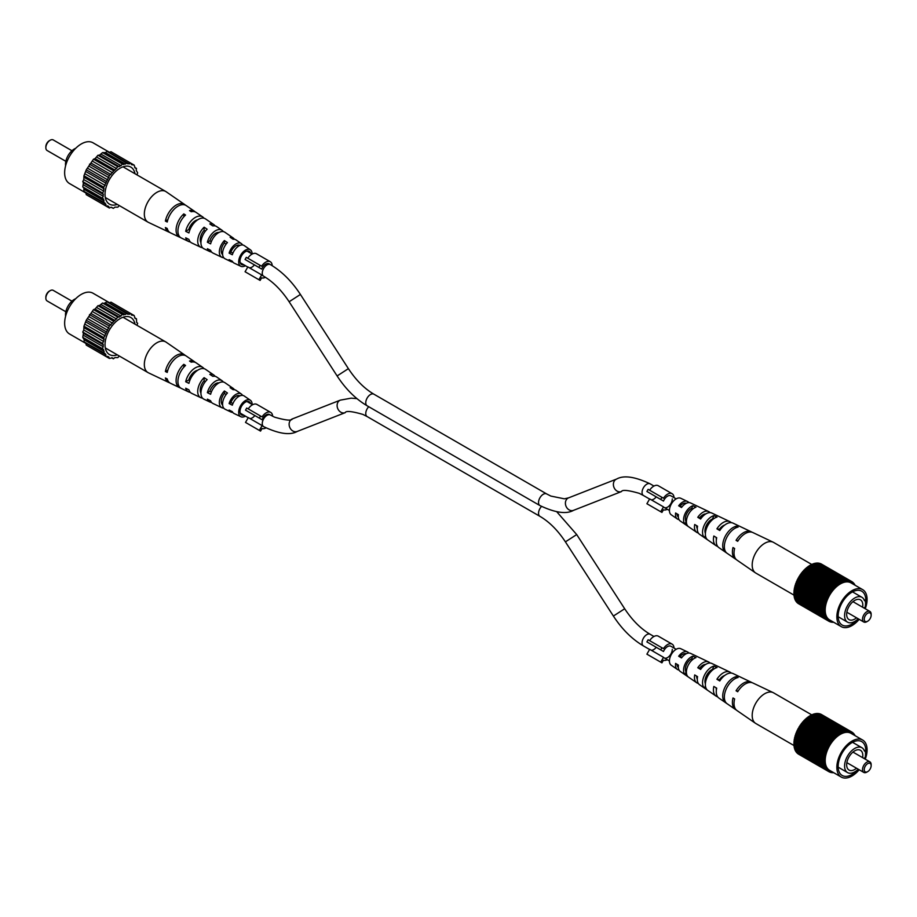 <?xml version="1.0" encoding="UTF-8"?>
<svg xmlns="http://www.w3.org/2000/svg" width="917" height="917" viewBox="0 0 917 917"><rect width="100%" height="100%" fill="white"/><g stroke="black" fill="none" stroke-linecap="round" stroke-linejoin="round"><path stroke-width="1.38" d="M272.189 265.678A9.159 5.296 120 0 0 270.286 261.723L256.462 253.745A9.159 5.296 120 0 0 247.796 258.227M270.286 261.723A9.159 5.296 120 0 0 261.62 266.205L260.119 265.345L258.892 267.455L261.677 269.071A6.717 3.874 120 0 1 269.071 263.832L270.366 264.589A6.717 3.874 -60 0 0 267.007 264.921A6.717 3.874 -60 0 0 262.617 270.836A6.717 3.874 -60 0 0 263.649 276.223L262.354 275.478A6.717 3.874 120 0 1 261.677 274.894L258.892 279.719L260.119 280.43L261.62 277.817A9.159 5.296 120 0 0 265.414 277.301M260.119 265.345L246.295 257.356L245.068 259.477L258.892 267.455M258.892 279.719L245.068 271.741L247.865 266.916L261.677 274.894M249.367 267.775A6.717 3.874 120 0 0 254.41 264.864M247.865 261.081L261.677 269.071M686.386 521.819L686.065 521.601A8.379 4.837 -60 0 1 686.329 514.483A8.379 4.837 -60 0 1 691.75 508.282L692.943 508.889M705.391 533.385A9.388 5.422 -60 0 1 706.033 526.094A9.388 5.422 -60 0 1 712.486 518.976L713.002 519.24M724.774 524.994A9.961 5.754 120 0 0 719.387 529.258L720.269 529.785M705.792 513.921A8.964 5.17 120 0 0 699.74 517.658L701.047 518.426M712.337 519.033A9.113 5.261 -60 0 1 712.406 519.733M686.26 503.307A7.955 4.596 120 0 0 680.105 506.046L681.847 507.078M710.056 512.626A12.001 6.935 120 0 0 708.669 511.548A12.001 6.935 120 0 0 697.78 517.303L700.634 519.022A12.288 7.095 -60 0 1 711.833 513.05L729.863 521.624A13.881 8.012 120 0 0 716.911 528.822L719.765 530.542A14.156 8.173 -60 0 1 733.027 523.126L751.057 531.7A15.761 9.101 120 0 0 736.064 540.342L737.692 541.317A15.921 9.193 -60 0 1 752.868 532.548L773.157 542.199A17.71 10.225 -60 0 1 773.581 542.417L811.9 564.54M699.74 517.658L697.78 517.303M688.827 502.619A10.133 5.846 120 0 0 687.475 501.473L680.712 498.263A9.525 5.502 120 0 0 670.533 505.634A9.525 5.502 120 0 0 671.187 514.746L677.354 518.999A10.133 5.846 120 0 0 679.027 519.595M684.827 514.219A10.924 6.304 -60 0 1 692.828 505.726L695.969 507.204A11.21 6.465 120 0 0 687.681 515.939A11.21 6.465 120 0 0 687.888 526.163L684.976 524.146A10.924 6.304 -60 0 1 684.827 514.219M704.015 525.739A12.804 7.393 -60 0 1 713.907 515.641L717.037 517.119A13.079 7.554 120 0 0 706.869 527.458A13.079 7.554 120 0 0 707.42 539.689L704.508 537.683A12.804 7.393 -60 0 1 704.015 525.739M724.43 538.004A14.798 8.54 -60 0 1 736.305 526.22L738.105 527.069A14.959 8.643 120 0 0 726.058 538.978A14.959 8.643 120 0 0 726.963 553.192L725.29 552.045A14.798 8.54 -60 0 1 724.43 538.004M794.179 595.225L755.86 573.102A17.71 10.225 -60 0 1 755.459 572.85A17.71 10.225 -60 0 1 754.232 555.897A17.71 10.225 -60 0 1 771.575 541.695A17.71 10.225 -60 0 1 773.157 542.199M751.917 532.204A15.761 9.101 120 0 0 751.057 531.7M731.285 522.656A13.881 8.012 120 0 0 729.863 521.624M687.475 501.473A10.133 5.846 120 0 0 678.672 505.794L681.514 507.514A10.408 6.006 -60 0 1 690.627 502.975L708.669 511.548M738.082 540.698L736.064 540.342M692.828 505.726L691.75 508.282M719.387 529.258L716.911 528.822M680.105 506.046L678.672 505.794M736.305 526.22L735.549 527.986M713.907 515.641L712.486 518.976M705.437 535.494L704.508 537.683M686.065 521.601L684.976 524.146M696.622 525.659A8.964 5.17 120 0 0 697.287 528.65M705.632 531.47A9.113 5.261 -60 0 1 705.001 531.757M716.223 537.454A9.961 5.754 120 0 0 716.372 539.551M677.033 513.864A7.955 4.596 120 0 0 678.339 517.039M755.459 572.85L736.959 560.092A15.921 9.193 -60 0 1 734.62 548.515L732.992 547.541A15.761 9.101 120 0 0 735.319 558.957L718.882 547.621A14.156 8.173 -60 0 1 716.693 537.74L713.839 536.021A13.881 8.012 120 0 0 716.005 545.638L699.556 534.302A12.288 7.095 -60 0 1 697.562 526.22L694.708 524.513A12.001 6.935 120 0 0 696.679 532.318A12.001 6.935 120 0 0 698.307 532.983M735.319 558.957A15.761 9.101 120 0 0 736.191 559.45M716.005 545.638A13.881 8.012 120 0 0 717.598 546.349M696.679 532.318L680.231 520.982A10.408 6.006 -60 0 1 678.442 514.712L675.6 513.004A10.133 5.846 120 0 0 677.354 518.999M829.576 593.597A22.902 13.228 120 0 0 829.163 594.262L798.925 576.804A22.902 13.228 120 0 1 799.337 576.14L829.851 593.815L830.229 592.577A22.902 13.228 120 0 1 830.664 591.935L831.375 590.949A22.902 13.228 120 0 1 831.845 590.342L832.59 589.413A22.902 13.228 120 0 1 833.072 588.84L833.862 587.969A22.902 13.228 120 0 1 834.367 587.43L835.181 586.616A22.902 13.228 120 0 1 835.696 586.123L836.533 585.39A22.902 13.228 120 0 1 837.072 584.943L837.92 584.278A22.902 13.228 120 0 1 838.47 583.877L839.33 583.292A22.902 13.228 120 0 1 839.88 582.948L840.74 582.455A22.902 13.228 120 0 1 841.29 582.157L842.15 581.756A22.902 13.228 120 0 1 842.7 581.516L843.548 581.206A22.902 13.228 120 0 1 844.087 581.034L844.912 580.805A22.902 13.228 120 0 1 845.44 580.69L846.253 580.564A22.902 13.228 120 0 1 846.758 580.518L847.549 580.484A22.902 13.228 120 0 1 848.03 580.495L847.812 581.057L848.775 580.564A22.902 13.228 120 0 1 849.245 580.644L848.993 581.195L849.956 580.805A22.902 13.228 120 0 1 850.391 580.942L850.105 581.481L851.045 581.195A22.902 13.228 120 0 1 851.457 581.389L851.148 581.917L852.065 581.745A22.902 13.228 120 0 1 852.432 581.997L852.099 582.513L852.993 582.444A22.902 13.228 120 0 1 853.326 582.753L852.97 583.246L853.819 583.281A22.902 13.228 120 0 1 854.117 583.648L853.738 584.118L854.552 584.267A22.902 13.228 120 0 1 854.804 584.679L854.564 584.943M838.47 583.877L808.232 566.419A22.902 13.228 120 0 0 807.682 566.821L837.92 584.278M808.634 566.649L809.092 565.835L839.33 583.292M839.88 582.948L809.642 565.491A22.902 13.228 120 0 0 809.092 565.835M810.078 565.743L810.502 564.998L840.74 582.455M841.29 582.157L811.052 564.712A22.902 13.228 120 0 0 810.502 564.998M811.534 564.975L811.912 564.299L842.15 581.756M842.7 581.516L812.462 564.07A22.902 13.228 120 0 0 811.912 564.299M812.989 564.368L813.31 563.749L843.548 581.206M844.087 581.034L813.849 563.577A22.902 13.228 120 0 0 813.31 563.749M814.456 563.932L814.686 563.347L844.912 580.805M845.44 580.69L815.202 563.244A22.902 13.228 120 0 0 814.686 563.347M815.878 563.623L846.253 580.564M846.758 580.518L816.52 563.061A22.902 13.228 120 0 0 816.015 563.107M817.173 563.439L847.549 580.484M848.03 580.495L817.792 563.038A22.902 13.228 120 0 0 817.311 563.027M818.423 563.405L848.775 580.564M849.245 580.644L819.007 563.187A22.902 13.228 120 0 0 818.549 563.107M819.626 563.542L849.956 580.805M850.391 580.942L820.153 563.485A22.902 13.228 120 0 0 819.718 563.347M820.761 563.84L851.045 581.195M852.065 581.745L821.219 563.932A22.902 13.228 120 0 0 820.818 563.737M798.925 603.948L829.163 621.405L828.865 620.522L828.555 621.05A22.902 13.228 120 0 1 828.189 620.798L827.959 619.846L827.627 620.362A22.902 13.228 120 0 1 827.294 620.041L827.157 619.021L826.802 619.514A22.902 13.228 120 0 1 826.504 619.147L826.446 618.069L826.068 618.539A22.902 13.228 120 0 1 825.816 618.115L825.449 617.428A22.902 13.228 120 0 1 825.243 616.958L824.945 616.19L825.644 616.556M798.008 603.248L797.95 603.34A22.902 13.228 120 0 0 798.317 603.592L828.555 621.05M797.182 602.412L797.056 602.595A22.902 13.228 120 0 0 797.389 602.905L827.627 620.362M796.472 601.449L796.265 601.69A22.902 13.228 120 0 0 796.564 602.056L826.802 619.514M795.864 600.348L795.578 600.658A22.902 13.228 120 0 0 795.83 601.082L826.068 618.539M795.383 599.122L795.005 599.5A22.902 13.228 120 0 0 795.211 599.97L825.449 617.428M794.936 597.746L794.546 598.228A22.902 13.228 120 0 0 794.707 598.744L824.945 616.19A22.902 13.228 120 0 1 824.784 615.685L824.555 614.848A22.902 13.228 120 0 1 824.44 614.298L824.291 613.404A22.902 13.228 120 0 1 824.211 612.82L824.142 611.868A22.902 13.228 120 0 1 824.119 611.249L824.119 610.252A22.902 13.228 120 0 1 824.142 609.599L824.211 608.567A22.902 13.228 120 0 1 824.291 607.891L824.44 606.825A22.902 13.228 120 0 1 824.555 606.137L824.784 605.048A22.902 13.228 120 0 1 824.945 604.337L825.243 603.237A22.902 13.228 120 0 1 825.449 602.526L825.816 601.414A22.902 13.228 120 0 1 826.068 600.704L826.504 599.592A22.902 13.228 120 0 1 826.802 598.881L827.294 597.781A22.902 13.228 120 0 1 827.627 597.082L828.189 596.004A22.902 13.228 120 0 1 828.555 595.316L829.163 594.262M794.581 596.256L794.202 596.841A22.902 13.228 120 0 0 794.317 597.391L824.555 614.848M794.386 594.686L793.984 595.362A22.902 13.228 120 0 0 794.053 595.947L824.291 613.404M794.317 593.035L793.881 593.792A22.902 13.228 120 0 0 793.904 594.411L824.142 611.868M794.374 591.339L793.904 592.141A22.902 13.228 120 0 0 793.881 592.795L824.119 610.252M794.581 589.585L794.053 590.433A22.902 13.228 120 0 0 793.984 591.11L824.211 608.567M794.901 587.786L794.317 588.68A22.902 13.228 120 0 0 794.202 589.367L824.44 606.825M795.348 585.974L794.707 586.891A22.902 13.228 120 0 0 794.546 587.591L824.784 605.048M795.91 584.14L795.211 585.069A22.902 13.228 120 0 0 795.005 585.78L825.243 603.237M796.586 582.318L795.83 583.246A22.902 13.228 120 0 0 795.578 583.957L825.816 601.414M797.366 580.507L796.564 581.424A22.902 13.228 120 0 0 796.265 582.135L826.504 599.592M798.248 578.719L797.389 579.624A22.902 13.228 120 0 0 797.056 580.323L827.294 597.781M828.555 595.316L798.317 577.859A22.902 13.228 120 0 0 797.95 578.547L828.189 596.004M798.627 578.042L799.234 576.976L829.472 594.434M799.647 576.312L799.991 575.119L830.229 592.577M830.664 591.935L800.438 574.478A22.902 13.228 120 0 0 799.991 575.119M800.747 574.661L801.137 573.503L831.375 590.949M831.845 590.342L801.607 572.884A22.902 13.228 120 0 0 801.137 573.503M801.917 573.068L802.352 571.956L832.59 589.413M833.072 588.84L802.833 571.383A22.902 13.228 120 0 0 802.352 571.956M803.166 571.578L803.624 570.512L833.862 587.969M834.367 587.43L804.129 569.973A22.902 13.228 120 0 0 803.624 570.512M804.461 570.168L804.943 569.17L835.181 586.616M835.696 586.123L805.47 568.666A22.902 13.228 120 0 0 804.943 569.17M805.814 568.872L806.295 567.932L836.533 585.39M837.072 584.943L806.834 567.485A22.902 13.228 120 0 0 806.295 567.932M807.212 567.703L807.682 566.821M800.277 575.337L830.515 592.795M829.163 621.405A22.902 13.228 120 0 0 829.576 621.6L830.515 621.313L830.229 621.864A22.902 13.228 120 0 0 830.664 621.99L830.917 621.439L831.375 622.162A22.902 13.228 120 0 0 831.845 622.23L832.785 621.737L832.59 622.299A22.902 13.228 120 0 0 833.072 622.311L833.186 621.978M865.27 608.75A21.378 12.345 120 0 0 862.656 589.62L850.999 582.88A21.378 12.345 120 0 0 840.304 583.946A21.378 12.345 120 0 0 826.343 602.778A21.378 12.345 120 0 0 829.621 619.915L841.279 626.643A21.378 12.345 120 0 0 851.973 625.589A21.378 12.345 120 0 0 859.16 619.342M794.741 588.565L824.979 606.022M794.317 588.68L824.555 606.137M794.409 595.064L824.647 612.522M794.959 597.861L825.197 615.318M825.564 617.313L826.206 617.68M830.756 621.795L831.375 622.162M807.762 567.268L838 584.725M795.612 585.057L825.839 602.515M795.211 585.069L825.449 602.526M794.317 593.54L824.555 610.997M793.881 593.792L824.119 611.249M828.865 620.522L829.472 620.878M831.96 621.932L832.59 622.299M850.162 581.389L850.77 581.733M849.085 581L849.704 581.355M810.502 565.491L840.74 582.948M796.208 583.281L826.446 600.738M795.83 583.246L826.068 600.704M794.707 586.891L824.945 604.337M794.546 598.228L824.784 615.685M795.005 599.5L825.243 616.958M827.031 619.193L827.65 619.56M797.056 602.595L827.294 620.041M829.621 621.508L830.229 621.864M845.428 580.736L846.104 581.126M806.41 568.345L836.648 585.803M795.119 586.823L825.357 604.28M827.902 619.938L828.509 620.293M794.477 590.273L824.715 607.73M794.053 590.433L824.291 607.891M794.34 591.935L824.566 609.392M793.904 592.141L824.142 609.599M853.91 583.9L854.552 584.267M802.57 572.265L832.808 589.723M797.721 579.762L827.959 597.219M794.202 596.841L824.44 614.298M826.24 618.322L826.882 618.688M796.265 601.69L826.504 619.147M796.919 581.504L827.157 598.961M793.984 595.362L824.211 612.82M797.95 603.34L828.189 620.798M852.374 582.089L852.993 582.444M846.712 580.667L847.365 581.046M813.23 564.276L843.468 581.733M801.389 573.767L831.627 591.224M797.389 579.624L827.627 597.082M814.571 563.898L844.809 581.355M811.877 564.815L842.115 582.272M809.126 566.316L839.364 583.774M805.092 569.549L835.33 587.006M853.2 582.925L853.819 583.281M803.808 570.855L834.046 588.313M796.564 581.424L826.802 598.881M794.626 596.508L824.864 613.966M847.927 580.759L848.569 581.126M795.578 600.658L825.816 618.115M862.656 589.62A21.378 12.345 120 0 0 851.973 590.674A21.378 12.345 120 0 0 838 609.518A21.378 12.345 120 0 0 841.279 626.643M865.533 603.386A19.544 11.291 120 0 0 861.751 591.201A19.544 11.291 120 0 0 851.973 592.176A19.544 11.291 120 0 0 839.204 609.392A19.544 11.291 120 0 0 842.196 625.062A19.544 11.291 120 0 0 851.973 624.087A19.544 11.291 120 0 0 858.197 618.78M864.307 608.2A19.544 11.291 120 0 0 864.525 607.57M864.284 608.189A14.351 8.287 120 0 0 864.422 607.627L865.098 607.237A15.268 8.815 120 0 0 865.098 600.257L864.422 600.646A14.351 8.287 120 0 0 861.911 597.299A14.351 8.287 120 0 0 854.736 598.01A14.351 8.287 120 0 0 845.359 610.653A14.351 8.287 120 0 0 847.56 622.162A14.351 8.287 120 0 0 854.736 621.451A14.351 8.287 120 0 0 858.174 618.769M865.098 600.257L864.02 599.626M862.622 607.226A11.428 6.591 120 0 0 860.444 599.833A11.428 6.591 120 0 0 854.736 600.406A11.428 6.591 120 0 0 847.274 610.47A11.428 6.591 120 0 0 849.027 619.617A11.428 6.591 120 0 0 854.736 619.055A11.428 6.591 120 0 0 856.512 617.806M866.829 621.703A6.11 3.53 -60 0 1 863.78 622.001A6.11 3.53 -60 0 1 862.84 617.107A6.11 3.53 -60 0 1 866.829 611.719A6.11 3.53 -60 0 1 869.889 611.421A6.11 3.53 -60 0 1 871.15 614.218L871.15 615.215A4.883 2.82 120 0 0 867.7 613.221A4.883 2.82 120 0 0 864.238 619.204A4.883 2.82 120 0 0 867.7 621.199L866.829 621.703L867.7 621.199A4.883 2.82 120 0 0 871.15 615.215M686.386 672.241L686.065 672.035A8.379 4.837 -60 0 1 686.329 664.917A8.379 4.837 -60 0 1 691.75 658.704L692.943 659.323M705.391 683.818A9.388 5.422 -60 0 1 706.033 676.528A9.388 5.422 -60 0 1 712.486 669.399L713.002 669.674M724.774 675.428A9.961 5.754 120 0 0 719.387 679.692L720.269 680.208M705.792 664.344A8.964 5.17 120 0 0 699.74 668.08L701.047 668.86M712.337 669.467A9.113 5.261 -60 0 1 712.406 670.155M686.26 653.741A7.955 4.596 120 0 0 680.105 656.48L681.847 657.512M710.056 663.06A12.001 6.935 120 0 0 708.669 661.982A12.001 6.935 120 0 0 697.78 667.736L700.634 669.444A12.288 7.095 -60 0 1 711.833 663.472L729.863 672.046A13.881 8.012 120 0 0 716.911 679.245L719.765 680.964A14.156 8.173 -60 0 1 733.027 673.548L751.057 682.122A15.761 9.101 120 0 0 736.064 690.765L737.692 691.75A15.921 9.193 -60 0 1 752.868 682.982L773.157 692.622A17.71 10.225 -60 0 1 773.581 692.839L811.9 714.962M699.74 668.08L697.78 667.736M688.827 653.053A10.133 5.846 120 0 0 687.475 651.907L680.712 648.686A9.525 5.502 120 0 0 670.533 656.068A9.525 5.502 120 0 0 671.187 665.18L677.354 669.433A10.133 5.846 120 0 0 679.027 670.029M684.827 664.642A10.924 6.304 -60 0 1 692.828 656.159L695.969 657.627A11.21 6.465 120 0 0 687.681 666.361A11.21 6.465 120 0 0 687.888 676.597L684.976 674.58A10.924 6.304 -60 0 1 684.827 664.642M704.015 676.173A12.804 7.393 -60 0 1 713.907 666.063L717.037 667.553A13.079 7.554 120 0 0 706.869 677.881A13.079 7.554 120 0 0 707.42 690.123L704.508 688.105A12.804 7.393 -60 0 1 704.015 676.173M724.43 688.426A14.798 8.54 -60 0 1 736.305 676.643L738.105 677.491A14.959 8.643 120 0 0 726.058 689.412A14.959 8.643 120 0 0 726.963 703.614L725.29 702.468A14.798 8.54 -60 0 1 724.43 688.426M794.179 745.647L755.86 723.524A17.71 10.225 -60 0 1 755.459 723.272A17.71 10.225 -60 0 1 754.232 706.331A17.71 10.225 -60 0 1 771.575 692.117A17.71 10.225 -60 0 1 773.157 692.622M751.917 682.638A15.761 9.101 120 0 0 751.057 682.122M731.285 673.089A13.881 8.012 120 0 0 729.863 672.046M687.475 651.907A10.133 5.846 120 0 0 678.672 656.228L681.514 657.936A10.408 6.006 -60 0 1 690.627 653.408L708.669 661.982M738.082 691.12L736.064 690.765M692.828 656.159L691.75 658.704M719.387 679.692L716.911 679.245M680.105 656.48L678.672 656.228M736.305 676.643L735.549 678.42M713.907 666.063L712.486 669.399M705.437 685.916L704.508 688.105M686.065 672.035L684.976 674.58M696.622 676.081A8.964 5.17 120 0 0 697.287 679.073M705.632 681.893A9.113 5.261 -60 0 1 705.001 682.179M716.223 687.876A9.961 5.754 120 0 0 716.372 689.974M677.033 664.286A7.955 4.596 120 0 0 678.339 667.461M755.459 723.272L736.959 710.526A15.921 9.193 -60 0 1 734.62 698.949L732.992 697.963A15.761 9.101 120 0 0 735.319 709.391L718.882 698.055A14.156 8.173 -60 0 1 716.693 688.163L713.839 686.455A13.881 8.012 120 0 0 716.005 696.072L699.556 684.735A12.288 7.095 -60 0 1 697.562 676.654L694.708 674.935A12.001 6.935 120 0 0 696.679 682.752A12.001 6.935 120 0 0 698.307 683.406M735.319 709.391A15.761 9.101 120 0 0 736.191 709.873M716.005 696.072A13.881 8.012 120 0 0 717.598 696.771M696.679 682.752L680.231 671.416A10.408 6.006 -60 0 1 678.442 665.146L675.6 663.427A10.133 5.846 120 0 0 677.354 669.433M829.576 744.019A22.902 13.228 120 0 0 829.163 744.684L798.925 727.227A22.902 13.228 120 0 1 799.337 726.562L829.851 744.249L830.229 742.999A22.902 13.228 120 0 1 830.664 742.357L831.375 741.383A22.902 13.228 120 0 1 831.845 740.776L832.59 739.847A22.902 13.228 120 0 1 833.072 739.274L833.862 738.391A22.902 13.228 120 0 1 834.367 737.864L835.181 737.05A22.902 13.228 120 0 1 835.696 736.557L836.533 735.812A22.902 13.228 120 0 1 837.072 735.365L837.92 734.7A22.902 13.228 120 0 1 838.47 734.311L839.33 733.726A22.902 13.228 120 0 1 839.88 733.382L840.74 732.878A22.902 13.228 120 0 1 841.29 732.591L842.15 732.179A22.902 13.228 120 0 1 842.7 731.949L843.548 731.628A22.902 13.228 120 0 1 844.087 731.457L844.912 731.239A22.902 13.228 120 0 1 845.44 731.124L846.253 730.998A22.902 13.228 120 0 1 846.758 730.941L847.549 730.918A22.902 13.228 120 0 1 848.03 730.929L848.775 730.998A22.902 13.228 120 0 1 849.245 731.067L848.993 731.617L849.956 731.227A22.902 13.228 120 0 1 850.391 731.365L850.105 731.904L851.045 731.628A22.902 13.228 120 0 1 851.457 731.823L851.755 732.706L852.065 732.167A22.902 13.228 120 0 1 852.432 732.419L852.661 733.382L852.993 732.866A22.902 13.228 120 0 1 853.326 733.176L852.97 733.669L853.819 733.715A22.902 13.228 120 0 1 854.117 734.07L853.738 734.54L854.552 734.689A22.902 13.228 120 0 1 854.804 735.102L854.564 735.365M838.47 734.311L808.232 716.853A22.902 13.228 120 0 0 807.682 717.243L837.92 734.7M808.634 717.083L809.092 716.269L839.33 733.726M839.88 733.382L809.642 715.925A22.902 13.228 120 0 0 809.092 716.269M810.078 716.166L810.502 715.42L840.74 732.878M841.29 732.591L811.052 715.134A22.902 13.228 120 0 0 810.502 715.42M811.534 715.409L811.912 714.721L842.15 732.179M842.7 731.949L812.462 714.492A22.902 13.228 120 0 0 811.912 714.721M812.989 714.802L813.31 714.171L843.548 731.628M844.087 731.457L813.849 713.999A22.902 13.228 120 0 0 813.31 714.171M814.456 714.354L814.686 713.781L844.912 731.239M846.104 731.548L815.202 713.667A22.902 13.228 120 0 0 814.686 713.781M815.878 714.056L846.253 730.998M846.758 730.941L816.52 713.483A22.902 13.228 120 0 0 816.015 713.541M817.173 713.862L847.549 730.918M848.03 730.929L817.792 713.472A22.902 13.228 120 0 0 817.311 713.46M818.423 713.839L848.775 730.998M849.245 731.067L819.007 713.609A22.902 13.228 120 0 0 818.549 713.541M819.626 713.965L849.956 731.227M850.391 731.365L820.153 713.907A22.902 13.228 120 0 0 819.718 713.77M820.761 714.263L851.045 731.628M852.065 732.167L821.219 714.366A22.902 13.228 120 0 0 820.818 714.171M798.925 754.382L829.163 771.839L829.472 771.3L828.555 771.484A22.902 13.228 120 0 1 828.189 771.231L827.959 770.269L827.627 770.784A22.902 13.228 120 0 1 827.294 770.475L827.157 769.455L826.802 769.948A22.902 13.228 120 0 1 826.504 769.581L826.882 769.111L826.068 768.962A22.902 13.228 120 0 1 825.816 768.549L825.449 767.85A22.902 13.228 120 0 1 825.243 767.391L824.945 766.623L825.644 766.979M798.008 753.682L797.95 753.774A22.902 13.228 120 0 0 798.317 754.026L828.555 771.484M797.182 752.846L797.056 753.017A22.902 13.228 120 0 0 797.389 753.327L827.627 770.784M796.472 751.871L796.265 752.123A22.902 13.228 120 0 0 796.564 752.49L826.802 769.948M795.864 750.771L795.578 751.092A22.902 13.228 120 0 0 795.83 751.504L826.068 768.962M795.383 749.556L795.005 749.934A22.902 13.228 120 0 0 795.211 750.393L825.449 767.85M794.936 748.169L794.546 748.65A22.902 13.228 120 0 0 794.707 749.166L824.945 766.623A22.902 13.228 120 0 1 824.784 766.108L824.555 765.282A22.902 13.228 120 0 1 824.44 764.732L824.291 763.827A22.902 13.228 120 0 1 824.211 763.242L824.142 762.291A22.902 13.228 120 0 1 824.119 761.672L824.119 760.674A22.902 13.228 120 0 1 824.142 760.033L824.211 758.989A22.902 13.228 120 0 1 824.291 758.325L824.44 757.247A22.902 13.228 120 0 1 824.555 756.559L824.784 755.47A22.902 13.228 120 0 1 824.945 754.771L825.243 753.659A22.902 13.228 120 0 1 825.449 752.949L825.816 751.837A22.902 13.228 120 0 1 826.068 751.126L826.504 750.014A22.902 13.228 120 0 1 826.802 749.315L827.294 748.203A22.902 13.228 120 0 1 827.627 747.515L828.189 746.427A22.902 13.228 120 0 1 828.555 745.739L829.163 744.684M794.581 746.679L794.202 747.275A22.902 13.228 120 0 0 794.317 747.825L824.555 765.282M794.386 745.108L793.984 745.785A22.902 13.228 120 0 0 794.053 746.369L824.291 763.827M794.317 743.469L793.881 744.214A22.902 13.228 120 0 0 793.904 744.833L824.142 762.291M794.374 741.761L793.904 742.575A22.902 13.228 120 0 0 793.881 743.217L824.119 760.674M794.581 740.008L794.053 740.867A22.902 13.228 120 0 0 793.984 741.532L824.211 758.989M794.901 738.219L794.317 739.102A22.902 13.228 120 0 0 794.202 739.79L824.44 757.247M795.348 736.397L794.707 737.314A22.902 13.228 120 0 0 794.546 738.013L824.784 755.47M795.91 734.574L795.211 735.503A22.902 13.228 120 0 0 795.005 736.202L825.243 753.659M796.586 732.74L795.83 733.669A22.902 13.228 120 0 0 795.578 734.379L825.816 751.837M797.366 730.929L796.564 731.858A22.902 13.228 120 0 0 796.265 732.557L826.504 750.014M798.248 729.153L797.389 730.058A22.902 13.228 120 0 0 797.056 730.746L827.294 748.203M828.555 745.739L798.317 728.293A22.902 13.228 120 0 0 797.95 728.969L828.189 746.427M798.627 728.465L799.234 727.41L829.472 744.868M799.647 726.745L799.991 725.542L830.229 742.999M830.664 742.357L800.438 724.911A22.902 13.228 120 0 0 799.991 725.542M800.747 725.083L801.137 723.926L831.375 741.383M831.845 740.776L801.607 723.318A22.902 13.228 120 0 0 801.137 723.926M801.917 723.502L802.352 722.39L832.59 739.847M833.072 739.274L802.833 721.817A22.902 13.228 120 0 0 802.352 722.39M803.166 722L803.624 720.934L833.862 738.391M834.367 737.864L804.129 720.407A22.902 13.228 120 0 0 803.624 720.934M804.461 720.602L804.943 719.593L835.181 737.05M835.696 736.557L805.47 719.1A22.902 13.228 120 0 0 804.943 719.593M805.814 719.306L806.295 718.355L836.533 735.812M837.072 735.365L806.834 717.908A22.902 13.228 120 0 0 806.295 718.355M807.212 718.126L807.682 717.243M800.277 725.771L830.515 743.217M829.163 771.839A22.902 13.228 120 0 0 829.576 772.034L829.851 771.484L830.229 772.286A22.902 13.228 120 0 0 830.664 772.423L830.917 771.873L831.375 772.584A22.902 13.228 120 0 0 831.845 772.664L832.051 772.103L832.59 772.722A22.902 13.228 120 0 0 833.072 772.733L833.186 772.401M865.27 759.184A21.378 12.345 120 0 0 862.656 740.042L850.999 733.313A21.378 12.345 120 0 0 840.304 734.368A21.378 12.345 120 0 0 826.343 753.212A21.378 12.345 120 0 0 829.621 770.337L841.279 777.077A21.378 12.345 120 0 0 851.973 776.011A21.378 12.345 120 0 0 859.16 769.764M794.741 738.999L824.979 756.456M794.317 739.102L824.555 756.559M794.409 745.498L824.647 762.955M794.959 748.283L825.197 765.741M825.564 767.735L826.206 768.114M830.756 772.229L831.375 772.584M807.762 717.69L838 735.147M795.612 735.48L825.839 752.937M795.211 735.503L825.449 752.949M794.317 743.962L824.555 761.419M793.881 744.214L824.119 761.672M828.865 770.956L829.472 771.3M831.96 772.366L832.59 772.722M850.162 731.812L850.77 732.167M849.085 731.422L849.704 731.777M810.502 715.925L840.74 733.382M796.208 733.703L826.446 751.161M795.83 733.669L826.068 751.126M794.707 737.314L824.945 754.771M794.546 748.65L824.784 766.108M795.005 749.934L825.243 767.391M827.031 769.627L827.65 769.982M797.056 753.017L827.294 770.475M829.621 771.931L830.229 772.286M806.41 718.779L836.648 736.236M795.119 737.245L825.357 754.702M827.902 770.36L828.509 770.716M794.477 740.707L824.715 758.164M794.053 740.867L824.291 758.325M794.34 742.369L824.566 759.826M793.904 742.575L824.142 760.033M853.91 734.322L854.552 734.689M802.57 722.688L832.808 740.145M797.721 730.184L827.959 747.642M794.202 747.275L824.44 764.732M826.24 768.744L826.882 769.111M796.265 752.123L826.504 769.581M796.919 731.938L827.157 749.395M793.984 745.785L824.211 763.242M797.95 753.774L828.189 771.231M852.374 732.511L852.993 732.866M846.712 731.101L847.365 731.468M813.23 714.71L843.468 732.167M801.389 724.189L831.627 741.647M797.389 730.058L827.627 747.515M814.571 714.32L844.809 731.777M811.877 715.237L842.115 732.694M809.126 716.739L839.364 734.196M805.092 719.971L835.33 737.428M853.2 733.348L853.819 733.715M803.808 721.289L834.046 738.747M796.564 731.858L826.802 749.315M794.626 746.942L824.864 764.4M847.927 731.181L848.569 731.548M795.578 751.092L825.816 768.549M862.656 740.042A21.378 12.345 120 0 0 851.973 741.108A21.378 12.345 120 0 0 838 759.941A21.378 12.345 120 0 0 841.279 777.077M865.533 753.808A19.544 11.291 120 0 0 861.751 741.635A19.544 11.291 120 0 0 851.973 742.598A19.544 11.291 120 0 0 839.204 759.826A19.544 11.291 120 0 0 842.196 775.484A19.544 11.291 120 0 0 851.973 774.521A19.544 11.291 120 0 0 858.197 769.214A14.351 8.287 120 0 1 854.736 771.873A14.351 8.287 120 0 1 847.56 772.584L838.161 767.162M864.307 758.634A19.544 11.291 120 0 0 864.525 757.992M864.284 758.611A14.351 8.287 120 0 0 864.422 758.05L865.098 757.66A15.268 8.815 120 0 0 865.098 750.679L864.422 751.069A14.351 8.287 120 0 0 861.911 747.722A14.351 8.287 120 0 0 854.736 748.432A14.351 8.287 120 0 0 845.359 761.087A14.351 8.287 120 0 0 847.56 772.584M865.098 750.679L864.02 750.049M862.622 757.648A11.428 6.591 120 0 0 860.444 750.266A11.428 6.591 120 0 0 854.736 750.828A11.428 6.591 120 0 0 847.274 760.892A11.428 6.591 120 0 0 849.027 770.051A11.428 6.591 120 0 0 854.736 769.478A11.428 6.591 120 0 0 856.512 768.228M866.829 772.125A6.11 3.53 -60 0 1 863.78 772.423A6.11 3.53 -60 0 1 862.84 767.529A6.11 3.53 -60 0 1 866.829 762.153A6.11 3.53 -60 0 1 869.889 761.844A6.11 3.53 -60 0 1 871.15 764.64L871.15 765.638A4.883 2.82 120 0 0 867.7 763.643A4.883 2.82 120 0 0 864.238 769.627A4.883 2.82 120 0 0 867.7 771.621L866.829 772.125L867.7 771.621A4.883 2.82 120 0 0 871.15 765.638M242.558 395.399A10.408 6.006 120 0 0 241.343 394.012L236.001 390.321A10.924 6.304 120 0 0 233.136 389.691L230.121 387.708A11.21 6.465 -60 0 1 233.124 388.338A11.21 6.465 -60 0 1 234.351 389.702M222.602 405.005A8.528 4.929 -60 0 1 221.238 401.371A8.528 4.929 -60 0 1 224.413 393.393L224.413 390.997A11.21 6.465 -60 0 0 219.346 402.46A11.21 6.465 -60 0 0 221.925 407.733L212.904 403.446A12.001 6.935 -60 0 1 210.612 400.763L207.38 399.147A12.288 7.095 120 0 0 209.752 401.944A12.288 7.095 120 0 0 211.518 402.368M200.938 393.129A9.537 5.502 -60 0 1 200.227 390.057A9.537 5.502 -60 0 1 204.113 380.761L204.113 377.655A13.079 7.554 -60 0 0 197.717 391.513A13.079 7.554 -60 0 0 200.731 397.657L191.71 393.37A13.881 8.012 -60 0 1 188.925 389.851L185.692 388.223A14.156 8.173 120 0 0 188.558 391.868A14.156 8.173 120 0 0 190.3 392.338M195.768 371.717A10.454 6.029 120 0 0 195.78 371.179A10.454 6.029 120 0 0 195.78 370.927M250.582 403.595A7.634 4.413 120 0 0 249.321 401.806A7.634 4.413 120 0 0 243.406 403.732A7.634 4.413 120 0 0 240.002 411.481A7.634 4.413 120 0 0 241.687 415.023A7.634 4.413 120 0 0 243.865 415.229M216.618 383.982A9.388 5.422 120 0 0 216.584 383.237M205.397 381.552L204.113 380.761M226.155 394.482L224.413 393.393M197.614 370.285A10.11 5.834 120 0 0 188.73 379.993L189.773 380.544M219.025 382.882A9.113 5.261 120 0 0 209.81 391.261L211.346 392.075M239.945 395.846A8.104 4.677 120 0 0 230.912 402.517L232.918 403.595M245.424 416.135A9.525 5.502 -60 0 1 240.873 416.731A9.525 5.502 -60 0 1 238.672 412.249A9.525 5.502 -60 0 1 242.971 402.517A9.525 5.502 -60 0 1 250.387 400.248A9.525 5.502 -60 0 1 252.141 404.477A9.525 5.502 -60 0 1 252.141 404.489M223.267 382.011A12.288 7.095 120 0 0 222.017 380.693L216.676 377.002A12.804 7.393 120 0 0 212.836 376.348L209.81 374.354A13.079 7.554 -60 0 1 213.799 375.019A13.079 7.554 -60 0 1 215.059 376.325M203.975 368.645A14.156 8.173 120 0 0 202.703 367.373L196.123 362.834A14.798 8.54 120 0 0 191.24 362.169L189.51 361.034A14.959 8.643 -60 0 1 194.484 361.699A14.959 8.643 -60 0 1 195.252 362.353M185.394 355.555A15.921 9.193 120 0 0 184.615 354.902L166.115 342.156A17.71 10.225 120 0 0 165.713 341.903A17.71 10.225 120 0 0 156.864 342.775A17.71 10.225 120 0 0 144.336 364.473A17.71 10.225 120 0 0 148.004 372.577A17.71 10.225 120 0 0 148.416 372.806L168.717 382.446A15.921 9.193 120 0 0 169.668 382.79M180.489 387.925A14.959 8.643 -60 0 1 179.537 387.593A14.959 8.643 -60 0 1 176.087 380.555A14.959 8.643 -60 0 1 183.813 364.324L185.543 365.459A14.798 8.54 120 0 0 177.921 381.483A14.798 8.54 120 0 0 181.337 388.441L188.558 391.868M209.752 401.944L203.883 399.159A12.804 7.393 120 0 1 200.938 393.141A12.804 7.393 120 0 1 207.139 379.638L204.113 377.655M240.873 416.731L234.099 413.521A10.133 5.846 -60 0 1 232.333 411.664L229.101 410.048A10.408 6.006 120 0 0 230.946 412.02L225.089 409.234A10.924 6.304 120 0 1 222.567 404.099A10.924 6.304 120 0 1 227.439 392.992L224.413 390.997M184.615 354.902A15.921 9.193 120 0 0 173.577 357.412A15.921 9.193 120 0 0 165.392 371.511L167.238 372.44A15.761 9.101 -60 0 1 175.353 358.513A15.761 9.101 -60 0 1 186.254 356.037L194.484 361.699M202.703 367.373A14.156 8.173 120 0 0 193.04 369.471A14.156 8.173 120 0 0 185.692 381.736L188.925 383.363A13.881 8.012 -60 0 1 196.135 371.396A13.881 8.012 -60 0 1 205.58 369.356L213.799 375.019M222.017 380.693A12.288 7.095 120 0 0 207.38 392.659L210.612 394.287A12.001 6.935 -60 0 1 224.894 382.676L233.124 388.338M241.343 394.012A10.408 6.006 120 0 0 229.101 403.56L232.333 405.188A10.133 5.846 -60 0 1 244.22 395.995L250.387 400.248M179.537 387.593L170.516 383.306A15.761 9.101 -60 0 1 167.238 378.927L165.392 377.999A15.921 9.193 120 0 0 168.717 382.446M230.946 412.02A10.408 6.006 120 0 0 232.758 412.375M223.714 408.122A11.21 6.465 -60 0 1 221.925 407.733M202.485 398.104A13.079 7.554 -60 0 1 200.731 397.657M183.813 367.224L183.813 364.324M188.73 379.993L185.692 381.736M230.912 402.517L229.101 403.56M209.81 391.261L207.38 392.659M167.845 370.101L165.392 371.511M89.522 346.97L109.387 358.444L112.47 357.813L113.387 358.799L114.946 357.573L117.834 357.607L119.279 356.002M111.542 357.733L113.387 358.799M136.988 325.317L137.665 323.265L136.644 322.452L136.473 318.807L135.166 318.508L134.157 315.528L131.44 315.058L130.902 313.648L127.818 314.267L107.037 301.819L103.804 303.493L102.578 303.011L99.414 305.613L97.97 305.67L95.081 309.04L93.511 309.625L86.255 320.239L83.951 326.188L83.779 330.028L82.759 332.023L83.424 333.295L82.759 337.353L84.226 339.829L83.951 341.8L105.123 353.572L106.131 356.553L108.848 357.022L109.387 358.444M134.157 315.528L111.026 302.174L108.871 302.874M85.785 342.866L86.255 345.09L106.131 356.553M134.982 324.16A21.378 12.345 120 0 0 127.727 316.56A21.378 12.345 120 0 0 120.138 318.589A21.378 12.345 120 0 0 107.048 334.888A21.378 12.345 120 0 0 107.06 352.346A21.378 12.345 120 0 0 117.273 354.845M126.901 313.293L125.342 314.508L122.454 314.485L119.279 317.087L117.834 317.144L109.387 326.062L103.816 337.662L104.091 339.313L102.624 343.497L103.3 344.769L102.624 348.815L104.091 351.303L103.816 353.274M108.848 357.022L107.621 356.323M116.619 319.036L96.744 307.562M97.97 305.67L117.834 317.144M110.968 324.985L91.104 313.522M112.47 323.128L92.606 311.654M104.091 351.303L84.226 339.829M103.644 349.641L83.779 338.167M93.511 309.625L113.387 321.099M114.946 320.514L95.081 309.04M82.759 337.353L102.624 348.815M103.3 346.764L83.424 335.29M105.982 354.81L86.118 343.336M134.627 317.752L136.473 318.807M105.123 335.851L85.258 324.377M105.982 333.628L86.118 322.154M119.279 317.087L99.414 305.613M121.01 316.09L101.134 304.616M123.669 314.955L103.804 303.493M125.342 314.508L105.466 303.046M86.255 320.239L106.131 331.713M129.32 314.405L109.444 302.931M122.454 314.485L102.578 303.011M86.141 343.566L69.509 333.96A23.521 13.583 -60 0 1 65.909 315.116A23.521 13.583 -60 0 1 81.269 294.391A23.521 13.583 -60 0 1 93.03 293.234L109.65 302.828M103.644 341.491L83.779 330.028M104.091 339.313L84.226 327.839M103.3 344.769L83.424 333.295M82.759 332.023L102.624 343.497M107.621 330.223L87.757 318.749M89.522 314.6L109.387 326.062M108.848 328.103L88.972 316.64M83.951 326.188L103.816 337.662M65.6 316.193A12.517 7.233 -60 0 1 74.357 299.378A12.517 7.233 -60 0 1 75.687 298.736M71.95 301.166L53.22 290.357A6.11 3.53 120 0 0 50.171 290.655L50.171 290.655A6.11 3.53 120 0 0 45.85 298.14A6.11 3.53 120 0 0 47.111 300.936L65.841 311.746M49.3 291.159L50.171 290.655L49.3 291.159A4.883 2.82 -60 0 0 45.85 297.142L45.85 298.14M259.328 430.394L262.113 425.568L248.289 417.59L245.504 422.416L260.543 431.105L262.056 428.503A9.159 5.296 120 0 0 265.953 427.918M272.613 416.238A9.159 5.296 120 0 0 270.721 412.398L256.898 404.42A9.159 5.296 120 0 0 248.232 408.902M270.721 412.398A9.159 5.296 120 0 0 262.056 416.891L260.543 416.02L259.328 418.129L262.113 419.745A6.717 3.874 120 0 1 269.495 414.518L270.366 415.011A6.717 3.874 120 0 0 267.007 415.344A6.717 3.874 120 0 0 262.617 421.27A6.717 3.874 120 0 0 263.649 426.646L262.778 426.153A6.717 3.874 120 0 1 262.113 425.568M260.543 416.02L246.73 408.042L245.504 410.151L259.328 418.129M249.791 418.461A6.717 3.874 120 0 0 254.846 415.539M248.289 411.767L262.113 419.745M660.721 662.143L663.507 657.317L649.683 649.328L646.898 654.165L661.936 662.842L663.449 660.24A9.159 5.296 120 0 0 667.289 659.69M674.006 648.055A9.159 5.296 120 0 0 672.115 644.135L658.291 636.157A9.159 5.296 120 0 0 649.626 640.651M672.115 644.135A9.159 5.296 120 0 0 663.449 648.628L661.936 647.757L660.721 649.878L663.507 651.483A6.717 3.874 120 0 1 670.889 646.256L676.15 649.293M663.507 657.317A6.717 3.874 120 0 0 664.172 657.89A6.717 3.874 120 0 0 669.353 656.091A6.717 3.874 120 0 0 672.287 649.328M661.936 647.757L648.124 639.779L646.898 641.9L660.721 649.878M651.185 650.199A6.717 3.874 120 0 0 656.24 647.287M649.683 643.505L663.507 651.483M242.558 244.965A10.408 6.006 120 0 0 241.343 243.578L236.001 239.899A10.924 6.304 120 0 0 233.136 239.268L230.121 237.274A11.21 6.465 -60 0 1 233.124 237.916A11.21 6.465 -60 0 1 234.351 239.268M222.602 254.571A8.528 4.929 -60 0 1 221.238 250.949A8.528 4.929 -60 0 1 224.413 242.971L224.413 240.563A11.21 6.465 -60 0 0 219.346 252.037A11.21 6.465 -60 0 0 221.925 257.31L212.904 253.023A12.001 6.935 -60 0 1 210.612 250.341L207.38 248.713A12.288 7.095 120 0 0 209.752 251.522A12.288 7.095 120 0 0 211.518 251.934M204.113 227.221L207.139 229.204A12.804 7.393 120 0 0 200.938 242.707A9.537 5.502 -60 0 1 200.227 239.635A9.537 5.502 -60 0 1 204.113 230.327L204.113 227.221A13.079 7.554 -60 0 0 197.717 241.079A13.079 7.554 -60 0 0 200.731 247.235L191.71 242.948A13.881 8.012 -60 0 1 188.925 239.429L185.692 237.801A14.156 8.173 120 0 0 188.558 241.446A14.156 8.173 120 0 0 190.3 241.916M195.768 221.284A10.454 6.029 120 0 0 195.78 220.745A10.454 6.029 120 0 0 195.78 220.493M250.582 253.161A7.634 4.413 120 0 0 249.321 251.373A7.634 4.413 120 0 0 243.406 253.298A7.634 4.413 120 0 0 240.002 261.047A7.634 4.413 120 0 0 241.687 264.6A7.634 4.413 120 0 0 243.865 264.795M216.618 233.56A9.388 5.422 120 0 0 216.584 232.815M205.397 231.13L204.113 230.327M226.155 244.048L224.413 242.971M197.614 219.862A10.11 5.834 120 0 0 188.73 229.559L189.773 230.121M219.025 232.448A9.113 5.261 120 0 0 209.81 240.827L211.346 241.652M239.945 245.424A8.104 4.677 120 0 0 230.912 252.095L232.918 253.161M245.424 265.701A9.525 5.502 -60 0 1 240.873 266.308A9.525 5.502 -60 0 1 238.672 261.826A9.525 5.502 -60 0 1 242.971 252.083A9.525 5.502 -60 0 1 250.387 249.814A9.525 5.502 -60 0 1 252.141 254.043A9.525 5.502 -60 0 1 252.141 254.055L246.948 251.063M223.267 231.588A12.288 7.095 120 0 0 222.017 230.259L216.676 226.579A12.804 7.393 120 0 0 212.836 225.914L209.81 223.931A13.079 7.554 -60 0 1 213.799 224.596A13.079 7.554 -60 0 1 215.059 225.903M203.975 218.223A14.156 8.173 120 0 0 202.703 216.939L196.123 212.412A14.798 8.54 120 0 0 191.24 211.747L189.51 210.612A14.959 8.643 -60 0 1 194.484 211.277A14.959 8.643 -60 0 1 195.252 211.93M185.394 205.121A15.921 9.193 120 0 0 184.615 204.48L166.115 191.722A17.71 10.225 120 0 0 165.713 191.47A17.71 10.225 120 0 0 156.864 192.352A17.71 10.225 120 0 0 144.336 214.039A17.71 10.225 120 0 0 148.004 222.155A17.71 10.225 120 0 0 148.416 222.373L168.717 232.012A15.921 9.193 120 0 0 169.668 232.368M180.489 237.503A14.959 8.643 -60 0 1 179.537 237.159A14.959 8.643 -60 0 1 176.087 230.121A14.959 8.643 -60 0 1 183.813 213.902L185.543 215.036A14.798 8.54 120 0 0 177.921 231.061A14.798 8.54 120 0 0 181.337 238.019L188.558 241.446M240.873 266.308L234.099 263.087A10.133 5.846 -60 0 1 232.333 261.242L229.101 259.614A10.408 6.006 120 0 0 230.946 261.586L225.089 258.8A10.924 6.304 120 0 1 222.567 253.665A10.924 6.304 120 0 1 227.439 242.558L224.413 240.563M184.615 204.48A15.921 9.193 120 0 0 173.577 206.99A15.921 9.193 120 0 0 165.392 221.089L167.238 222.017A15.761 9.101 -60 0 1 175.353 208.079A15.761 9.101 -60 0 1 186.254 205.614L194.484 211.277M202.703 216.939A14.156 8.173 120 0 0 193.04 219.048A14.156 8.173 120 0 0 185.692 231.313L188.925 232.941A13.881 8.012 -60 0 1 196.135 220.963A13.881 8.012 -60 0 1 205.58 218.934L213.799 224.596M222.017 230.259A12.288 7.095 120 0 0 207.38 242.237L210.612 243.853A12.001 6.935 -60 0 1 224.894 232.253L233.124 237.916M241.343 243.578A10.408 6.006 120 0 0 229.101 253.138L232.333 254.754A10.133 5.846 -60 0 1 244.22 245.573L250.387 249.814M179.537 237.159L170.516 232.872A15.761 9.101 -60 0 1 167.238 228.493L165.392 227.565A15.921 9.193 120 0 0 168.717 232.012M230.946 261.586A10.408 6.006 120 0 0 232.758 261.953M223.714 257.688A11.21 6.465 -60 0 1 221.925 257.31M200.938 242.707A12.804 7.393 120 0 0 203.883 248.736L209.752 251.522M202.485 247.67A13.079 7.554 -60 0 1 200.731 247.235M183.813 216.79L183.813 213.902M188.73 229.559L185.692 231.313M230.912 252.095L229.101 253.138M209.81 240.827L207.38 242.237M167.845 219.667L165.392 221.089M89.522 196.536L109.387 208.01L110.968 207.253L113.387 208.365L114.946 207.139L117.834 207.173L119.279 205.568M111.542 207.311L113.387 208.365M136.988 174.883L137.665 172.843L136.197 170.356L136.473 168.384L135.166 168.086L134.157 165.106L131.44 164.636L130.902 163.215L127.818 163.845L107.037 151.385L105.466 152.612L102.578 152.589L99.414 155.191L97.97 155.248L95.081 158.607L93.511 159.203L86.255 169.817L83.951 175.755L83.779 179.594L82.759 181.589L83.424 182.873L82.759 186.919L83.779 187.733L83.951 191.378L105.123 203.15L106.131 206.13L107.621 205.889L109.387 208.01M134.157 165.106L111.026 151.741L108.871 152.451M85.785 192.432L86.255 194.656L106.131 206.13M134.982 173.726A21.378 12.345 120 0 0 127.727 166.137A21.378 12.345 120 0 0 120.138 168.155A21.378 12.345 120 0 0 107.048 184.455A21.378 12.345 120 0 0 107.06 201.923A21.378 12.345 120 0 0 117.273 204.411M126.901 162.859L125.342 164.086L122.454 164.051L121.01 165.668L117.834 166.722L109.387 175.64L103.816 187.228L103.644 191.068L102.624 193.063L103.3 194.347L102.624 198.393L103.644 199.207L103.816 202.852M108.848 206.6L107.621 205.889M116.619 168.602L96.744 157.128M97.97 155.248L117.834 166.722M110.968 174.562L91.104 163.088M112.47 172.705L92.606 161.232M104.091 200.88L84.226 189.406M103.644 199.207L83.779 187.733M93.511 159.203L113.387 170.665M114.946 170.081L95.081 158.607M82.759 186.919L102.624 198.393M103.3 196.341L83.424 184.867M105.982 204.376L86.118 192.902M134.627 167.318L136.473 168.384M105.123 185.429L85.258 173.955M105.982 183.194L86.118 171.731M119.279 166.665L99.414 155.191M121.01 165.668L101.134 154.194M123.669 164.533L103.804 153.059M125.342 164.086L105.466 152.612M86.255 169.817L106.131 181.291M129.32 163.971L109.444 152.497M122.454 164.051L102.578 152.589M86.141 193.132L69.509 183.538A23.521 13.583 -60 0 1 65.909 164.693A23.521 13.583 -60 0 1 81.269 143.969A23.521 13.583 -60 0 1 93.03 142.8L109.65 152.405M103.644 191.068L83.779 179.594M104.091 188.879L84.226 177.405M103.3 194.347L83.424 182.873M82.759 181.589L102.624 193.063M107.621 179.801L87.757 168.327M89.522 164.166L109.387 175.64M108.848 177.68L88.972 166.206M83.951 175.755L103.816 187.228M65.6 165.771A12.517 7.233 -60 0 1 74.357 148.955A12.517 7.233 -60 0 1 75.687 148.302M71.95 150.732L53.22 139.923A6.11 3.53 120 0 0 50.171 140.232L50.171 140.232A6.11 3.53 120 0 0 45.85 147.706A6.11 3.53 120 0 0 47.111 150.503L65.841 161.312M49.3 140.725L50.171 140.232L49.3 140.725A4.883 2.82 -60 0 0 45.85 146.709L45.85 147.706M674.006 497.622A9.159 5.296 120 0 0 672.115 493.713L658.291 485.735A9.159 5.296 120 0 0 649.626 490.217M672.115 493.713A9.159 5.296 120 0 0 663.449 498.206L661.936 497.335L660.721 499.444L663.507 501.06A6.717 3.874 120 0 1 670.889 495.833L676.15 498.859M660.721 511.709L663.507 506.883L649.683 498.905L646.898 503.731L661.936 512.42L663.449 509.818A9.159 5.296 120 0 0 667.289 509.267M661.936 497.335L648.124 489.357L646.898 491.466L660.721 499.444M651.185 499.776A6.717 3.874 120 0 0 656.24 496.854M649.683 493.082L663.507 501.06M663.507 506.883A6.717 3.874 120 0 0 664.172 507.468A6.717 3.874 120 0 0 669.353 505.668A6.717 3.874 120 0 0 672.287 498.905M541.523 506.448A6.717 3.874 120 0 0 539.93 516.34C549.34 521.853 557.834 530.358 565.411 541.867L613.393 616.052C621.967 629.2 631.985 639.149 643.436 645.923L649.603 649.477M556.871 511.881L576.701 534.565L565.411 541.867M367.155 405.807C355.704 399.033 345.686 389.083 337.112 375.947L348.391 368.645C355.968 380.142 364.473 388.659 373.872 394.172A6.717 3.874 -60 0 0 370.514 394.505A6.717 3.874 -60 0 0 366.124 400.431A6.717 3.874 -60 0 0 367.155 405.807L539.93 505.565C555.209 512.786 566.397 514.391 573.503 510.356A6.717 5.468 -111.4 0 1 566.121 506.471A6.717 5.468 -111.4 0 1 568.001 498.137A6.717 5.468 -111.4 0 1 568.609 497.851L616.591 479.064C623.698 475.029 634.885 476.634 650.164 483.855L653.959 486.044M539.93 505.565A6.717 3.874 -60 0 1 538.898 500.178A6.717 3.874 -60 0 1 543.288 494.252A6.717 3.874 -60 0 1 546.647 493.919L550.853 496.074L564.368 498.825L568.609 497.851M576.701 534.565L624.683 608.762L613.393 616.052M368.726 406.712A6.717 3.874 120 0 0 367.155 416.582L539.93 516.34M573.503 510.356L621.485 491.569A6.717 5.468 -111.4 0 1 614.103 487.684A6.717 5.468 -111.4 0 1 615.983 479.35A6.717 5.468 -111.4 0 1 616.591 479.064M624.683 608.762C632.26 620.259 640.754 628.764 650.164 634.289A6.717 3.874 120 0 0 646.794 634.621A6.717 3.874 120 0 0 642.416 640.536A6.717 3.874 120 0 0 643.436 645.923M356.931 398.631L351.188 398.161L340.299 400.144A6.717 5.468 68.6 0 0 339.691 400.442A6.717 5.468 68.6 0 0 337.823 408.776A6.717 5.468 68.6 0 0 345.205 412.661C345.915 410.644 351.841 411.24 362.972 414.438L367.155 416.582M621.485 491.569C622.196 489.563 628.122 490.148 639.264 493.346L643.436 495.501A6.717 3.874 -60 0 1 642.416 490.114A6.717 3.874 -60 0 1 646.794 484.187A6.717 3.874 -60 0 1 650.164 483.855M340.299 400.144L292.317 418.931A6.717 5.468 68.6 0 0 291.709 419.229A6.717 5.468 68.6 0 0 289.841 427.563A6.717 5.468 68.6 0 0 297.223 431.448C290.104 435.483 278.917 433.879 263.649 426.646M337.112 375.947L289.13 301.75L300.409 294.449C291.835 281.313 281.817 271.352 270.366 264.589M861.911 597.299L852.512 591.866M847.56 622.162L838.161 616.728M863.78 622.001L846.861 612.235M869.889 611.421L852.959 601.655M861.911 747.722L852.512 742.3M863.78 772.423L846.861 762.657M869.889 761.844L852.959 752.078M373.872 394.172L546.647 493.919M664.172 657.89L669.433 660.928M677.159 665.387L678.339 666.074M685.423 670.167L686.466 670.763M696.633 676.631L697.47 677.124M704.955 681.434L705.643 681.835M345.205 412.661L297.223 431.448M348.391 368.645L300.409 294.449M643.436 495.501L649.603 499.054M664.172 507.468L669.433 510.505M677.159 514.964L678.339 515.641M685.423 519.733L686.466 520.34M696.633 526.209L697.47 526.69M704.955 531.012L705.643 531.413M650.164 634.289L653.959 636.478M683.876 653.752L685.056 654.44M703.35 664.997L704.199 665.478M711.672 669.8L712.36 670.201M289.13 301.75C281.542 290.253 273.048 281.737 263.649 276.223M683.876 503.33L685.056 504.006M703.35 514.563L704.199 515.056M711.672 519.377L712.36 519.767M292.317 418.931C291.606 420.949 285.68 420.353 274.538 417.155L270.366 415.011M248.209 417.739L240.231 413.131M222.625 402.964L221.272 402.185M201.178 390.585L200.227 390.034M247.773 267.065L240.231 262.709M222.625 252.542L221.272 251.762M201.178 240.162L200.227 239.612M238.5 246.192L236.999 245.32M217.008 233.778L215.885 233.136M195.608 221.421L194.885 221.008M252.565 404.729L246.948 401.497M238.5 396.614L236.999 395.743M217.008 384.212L215.885 383.558M195.608 371.855L194.885 371.431M165.713 341.903L123.016 317.248M148.004 372.577L105.306 347.933M165.713 191.47L123.016 166.814M148.004 222.155L105.306 197.499"/></g></svg>
